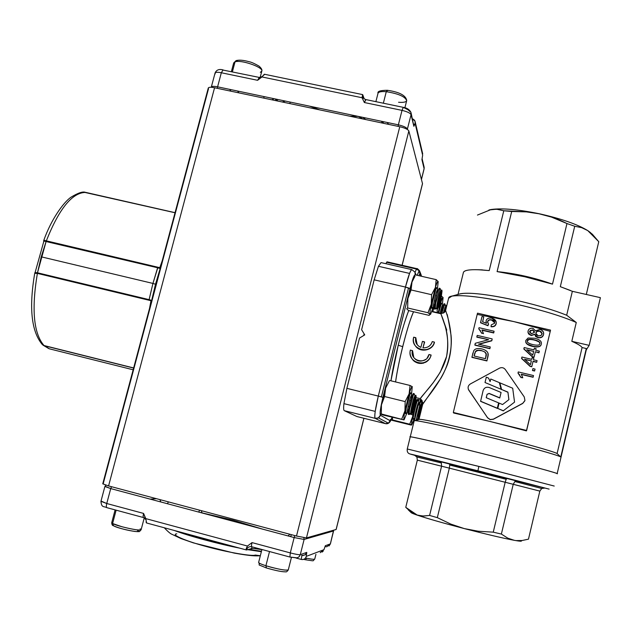 <?xml version="1.0" encoding="UTF-8"?>
<svg xmlns="http://www.w3.org/2000/svg" width="632" height="632" viewBox="0 0 632 632"><rect width="100%" height="100%" fill="white"/><g stroke="black" fill="none" stroke-linecap="round" stroke-linejoin="round"><path stroke-width="0.95" d="M521.068 540.621L521.068 540.621C522.388 541.482 520.128 541.379 514.298 540.321C502.922 538.164 486.253 534.253 464.291 528.589C442.471 522.869 426.553 518.311 416.551 514.914C411.946 513.318 410.208 512.433 411.345 512.268L411.345 512.268M410.397 437.06C405.104 435.053 441.025 443.206 480.233 453.026C518.54 462.529 559.952 473.676 557.211 473.7M414.908 455.277L544.152 487.904M549.113 489.113L420.256 456.399C408.88 453.634 407.221 453.326 415.271 455.459L477.911 470.777L549.113 489.113M554.232 486.048L478.874 466.408L477.911 470.777L478.874 466.408L407.261 448.989L483.061 467.467L554.232 486.048M410.381 454.068C407.932 453.555 406.889 451.864 407.261 448.989L410.239 436.87C410.445 436.222 442.906 443.688 481.995 453.468C524.204 463.991 560.323 473.787 557.124 473.747C559.557 473.621 526.851 464.71 486.174 454.511C445.528 444.312 410.855 436.301 410.239 436.87L410.223 436.941C406.692 435.369 445.513 444.288 483.899 453.942C523.067 463.698 561.587 474.166 557.124 473.747L586.298 349.82L560.766 456.976C558.427 455.198 524.244 445.647 486.142 436.238C448.009 426.782 415.84 419.885 414.339 420.683L418.171 404.678M408.146 509.732L410.99 512.497L416.551 514.914C426.521 518.303 442.44 522.862 464.291 528.589L478.313 531.236L493.252 532.16L505.173 482.263L449.344 468.146L437.32 517.64L450.774 524.078L464.291 528.589L450.774 524.078L437.32 517.64L449.344 468.146L417.341 460.143L405.76 507.354L410.974 512.015L416.551 514.914L422.69 516.044L429.594 515.443L441.586 466.195L429.594 515.443L437.32 517.64L429.594 515.443L423.63 516.067L417.389 515.191L405.76 507.354L417.341 460.143L416.867 456.983L414.308 455.079L439.295 461.123L441.341 462.964L416.867 456.983L441.341 462.964L441.586 466.195L417.341 460.143M544.508 487.975L541.727 488.497L539.831 491.103L505.173 482.263L493.252 532.16L501.373 534.072L513.231 484.302L514.906 481.529L541.727 488.497L514.906 481.529L517.521 480.857L544.918 488.023L541.727 488.497L539.831 491.103L528.471 539.167L522.151 540.51L516.194 540.589L522.127 540.518L528.471 539.167L539.831 491.103L513.231 484.302L501.373 534.072L507.78 538.156L514.298 540.321C519.22 541.213 521.605 541.427 521.463 540.968M514.298 540.321L507.78 538.156L501.373 534.072L493.252 532.16L478.313 531.236L464.291 528.589C486.277 534.261 502.946 538.172 514.298 540.321M507.188 478.219L506.185 479.309L449.739 465.057L449.241 463.604L517.521 480.857L514.906 481.529L513.231 484.302L449.344 468.146L449.739 465.057L506.185 479.309L505.173 482.263L506.185 479.309L507.188 478.219M441.341 462.964L439.295 461.123L449.241 463.604L449.739 465.057L449.344 468.146L441.586 466.195L441.341 462.964M416.077 397.694L420.272 398.579C424.112 392.733 441.097 377.217 446.397 357.254C451.051 337.101 442.566 318.173 441.073 314.246L445.244 326.341C447.977 335.221 448.428 345.277 446.571 356.519L440.275 372.161L433.307 382.565L420.272 398.571L422.113 400.68L422.674 404.369L440.844 378.284C450.126 362.555 452.212 345.514 451.035 335.213C448.467 319.792 447.093 312.887 446.927 314.483L445.599 310.383L446.927 314.483C449.447 322.818 454.953 343.927 447.306 364.798C439.445 384.801 425.304 399.108 422.674 404.369L418.984 419.364C420.825 418.653 451.145 425.099 486.79 433.931C522.395 442.708 554.493 451.714 557.1 453.547L582.088 347.553C581.156 345.965 577.727 343.887 571.81 341.32L576.273 322.478C562.583 316.442 543.141 310.47 517.956 304.553C481.355 296.053 449.921 293.256 448.728 297.743L448.602 298.28L451.872 296.124C462.979 294.488 485.013 297.301 517.956 304.553C543.141 310.47 562.583 316.442 576.273 322.478L566.675 315.234L572.355 291.312L560.315 286.683L574.717 226.248L566.967 223.538L552.494 284.131L524.821 276.777L497.092 271.594L511.699 211.483L503.783 210.764L489.215 270.591C473.621 268.995 465.034 269.548 463.461 272.258L463.406 272.487M513.856 321.601L550.14 331.318L513.856 321.601L550.535 330.109L526.638 430.463L453.318 412.459L477.508 313.164L550.535 330.109L526.424 430.882L489.8 421.418L453.681 413.012L453.318 412.459L477.508 313.164L513.856 321.601L477.681 314.491L513.856 321.601M408.754 310.494C405.215 319.673 401.715 331.247 398.247 345.222L390.947 380.812C392.527 370.407 394.961 358.549 398.247 345.222L402.695 346.668C399.353 360.264 396.983 372.027 395.585 381.941C398.192 361.82 408.24 322.683 413.565 311.742C410.389 318.876 406.771 330.52 402.695 346.668L398.247 345.222C401.984 330.354 405.483 318.773 408.754 310.494M411.859 269.635L381.033 262.596L378.45 266.293L374.16 279.834L405.46 287.062L409.963 288.698C412.53 278.878 414.292 274.296 415.248 274.975L414.916 272.084L415.248 274.975C414.308 274.233 412.538 278.807 409.963 288.698L408.517 287.947L381.396 396.896L382.921 397.41L409.963 288.698L382.921 397.41L378.299 396.074L405.46 287.062L374.16 279.834L361.623 329.714L364.735 334.881L359.521 338.065L346.881 388.356L378.299 396.074L346.881 388.356L343.927 403.643L375.211 411.393L378.299 396.074L381.396 396.896L408.517 287.947L405.46 287.062L409.576 273.419C410.595 270.836 411.361 269.572 411.859 269.635L414.916 272.084L411.859 269.635C410.445 270.227 408.312 276.034 405.46 287.062L378.299 396.074C375.242 408.999 374.207 416.425 375.203 418.352L344.282 410.666L356.938 416.543L385.386 423.63L375.203 418.352C374.634 417.973 374.642 415.651 375.211 411.393L343.927 403.643C343.453 407.901 343.571 410.239 344.282 410.666L375.203 418.352L385.386 423.63L357.048 416.567M387.06 261.901L416.804 268.639L419.569 270.828L419.861 273.561L418.945 275.694L419.861 273.561L420.849 276.129L419.135 270.78L416.488 269.09L386.626 262.272L385.923 263.71M392.061 417.262L391.105 419.585L392.061 417.262M385.386 423.63C387.748 423.969 389.336 423.013 390.142 420.746L390.939 419.924L390.142 420.746L380.377 415.216C379.65 413.597 380.496 407.656 382.921 397.41C380.48 407.711 379.627 413.652 380.377 415.216L378.434 417.863L388.356 423.179L390.142 420.746L380.377 415.216C379.5 417.681 377.778 418.732 375.203 418.352L378.434 417.863L388.356 423.179L385.481 423.653M418.281 405.025L414.434 420.659L418.281 405.025L419.924 404.67L415.974 420.722M586.235 349.907L589.174 345.364L600.4 297.664L572.355 291.312L600.4 297.664L589.174 345.364L571.81 341.32L589.174 345.364L586.235 349.923M518.998 300.958C538.575 305.525 554.469 310.28 566.675 315.234C554.469 310.28 538.575 305.525 518.998 300.958C490.14 294.623 470.722 292.189 460.744 293.675L459.432 294.038C468.138 291.889 487.991 294.196 518.998 300.958M528.542 333.925L531.157 335.323C528.755 334.581 527.736 333.111 528.107 330.915C528.787 328.774 530.39 327.905 532.902 328.308L535.502 330.812L539.957 329.43C542.785 330.291 543.994 331.982 543.583 334.502C542.825 336.943 540.96 337.923 537.982 337.433L535.62 336.232L534.688 334.217L531.157 335.323L527.989 332.543L528.036 331.271L527.989 332.543L531.109 335.576L534.625 334.478L538.511 337.804M535.565 336.493L537.919 337.685C540.842 338.175 542.698 337.227 543.481 334.849L541.814 337.172M472.926 352.964L471.954 357.38L486.924 360.943L471.907 357.159L473.771 350.681C475.106 348.651 477.76 348.05 481.742 348.88C486.901 350.278 488.978 352.767 487.959 356.337L486.901 360.73L471.907 357.159L486.924 360.943L488.173 354.244M476.868 337.18L488.591 339.692L475.28 343.287L474.924 345.175L489.887 348.706L474.877 344.938L489.887 348.706L490.242 346.928L478.487 344.156L491.783 340.561L478.487 344.156L490.242 346.928L489.863 348.477L474.877 344.938L475.28 343.287L488.591 339.692L476.828 336.927L477.2 335.395L492.178 338.918L491.799 340.806L478.985 344.274L491.799 340.806L492.123 339.147M481.71 333.293L478.779 328.656L481.71 333.293L483.433 333.451L481.679 333.032L478.811 328.924L480.494 330.718M482.177 330.267L493.695 332.961L494.058 331.468L493.695 332.961L481.963 329.959L483.488 333.712L481.963 329.959L493.687 332.701L482.177 330.267M486.442 323.323L482.579 321.751L483.757 316.909L482.666 321.783L483.757 316.909L482.003 316.506L480.573 322.786L487.959 325.749L480.541 322.51L482.003 316.506L483.757 316.909L482.579 321.751L486.442 323.323L486.063 320.811C486.751 318.591 488.67 317.714 491.83 318.188C495.038 319.065 496.483 320.851 496.167 323.568C495.528 325.788 493.821 326.76 491.048 326.475L491.262 324.88L494.643 323.236C494.927 321.649 493.908 320.495 491.593 319.792C489.366 319.405 488.03 320.005 487.58 321.601L488.512 324.129L487.936 325.48L480.573 322.786L487.959 325.749L488.425 324.319M486.063 320.811C486.751 318.591 488.67 317.714 491.83 318.188L496.159 321.672L496.167 323.568C495.528 325.788 493.821 326.76 491.048 326.475L491.262 324.88L494.643 323.236L494.627 322.154L491.593 319.792C489.366 319.405 488.03 320.005 487.58 321.601L488.939 320.234M487.541 322.454L487.604 321.885C488.054 320.29 489.389 319.689 491.609 320.076L494.106 321.459M491.609 320.076L494.706 322.794L494.627 322.154M494.422 326.238L496.175 323.845L496.286 322.66M486 321.98L486.308 323.268M518.003 373.101L520.958 377.541L518.035 372.912L518.272 371.932L533.511 375.566L533.147 377.075L521.274 374.239L522.798 377.786L520.997 377.359L518.003 373.101L519.717 374.926M520.958 377.541L522.798 377.786L520.958 377.541L522.798 377.786L521.274 374.239L533.092 377.264L533.511 375.566L518.272 371.932M521.439 374.484L533.092 377.264L521.439 374.484M532.879 368.796L532.468 370.502L534.585 371.008L532.468 370.502L534.648 370.81L532.523 370.305L532.926 368.598L535.051 369.104L534.648 370.81L535.051 369.104M532.073 357.91L531.725 359.347M531.733 359.347L521.906 357.033L521.574 358.478L530.051 366.363L531.812 366.568L530.106 366.157L521.613 358.257L521.906 357.033L531.733 359.347L532.128 357.696L533.835 358.099L533.44 359.758L537.082 360.611L536.718 362.128L533.084 361.267L531.757 366.765L530.051 366.363L521.613 358.257L530.051 366.363L531.812 366.568L533.084 361.267L536.655 362.334L537.082 360.611L533.44 359.758M533.029 361.48L536.655 362.334L533.029 361.48M534.332 348.437L533.993 349.859L534.396 348.2L536.102 348.603L535.707 350.262L539.349 351.115L538.985 352.624L535.351 351.763L534.087 357.064L532.373 356.653L523.889 348.777L524.181 347.553L534.001 349.859L534.396 348.2L533.993 349.859L524.181 347.553L523.841 349.014L532.318 356.875L534.087 357.064L532.318 356.875L523.889 348.777L532.318 356.875L534.087 357.064L535.351 351.763L538.914 352.853M527.041 344.061L534.719 346.842M536.252 346.992C539.191 346.984 540.85 346.099 541.221 344.322C540.85 346.818 537.958 347.521 532.555 346.423L532.61 346.186C527.515 344.961 525.255 343.026 525.84 340.387L528.083 338.009L534.514 338.223C539.617 339.431 541.885 341.367 541.308 344.021C540.968 346.565 538.069 347.284 532.61 346.186C528.423 345.183 526.14 343.69 525.777 341.707L525.84 340.387L528.083 338.009L534.514 338.223C538.859 339.25 541.158 340.814 541.395 342.907L541.308 344.021C540.968 346.565 538.069 347.284 532.61 346.186L532.555 346.423C528.376 345.428 526.101 343.934 525.729 341.952L525.777 341.707M444.13 322.597L446.761 330.125M431.774 311.647L440.757 313.741M421.915 400.333L417.902 399.345L415.682 400.182M415.627 340.269L415.682 340.972M416.006 342.433L416.701 343.99L415.896 337.923L413.691 337.18C409.662 349.938 431.585 355.176 434.342 342.078L432.272 341.588C430.803 345.862 427.69 347.963 422.942 347.877L424.499 341.873L422.437 341.375L420.873 347.387C416.607 345.325 414.9 342.086 415.753 337.67L415.896 337.923M422.437 341.375L424.633 342.11L422.942 347.877C427.817 347.924 430.929 345.822 432.272 341.588L434.342 342.078C432.817 350.254 419.94 353.004 415.169 345.538C413.439 342.947 412.949 340.158 413.691 337.18L415.753 337.67L417.215 344.732M415.169 345.538L415.319 345.775C420.075 353.233 432.944 350.468 434.453 342.323L434.453 342.323M429.594 358.755L429.231 359.252M427.09 361.378L425.376 362.42M423.748 363.052L421.426 363.455M419.435 363.384L417.159 362.808M412.578 350.776L413.77 357.507C412.356 355.113 411.953 352.869 412.578 350.776L410.366 350.065C406.7 363.313 428.37 368.543 431.048 355.002C429.555 363.329 416.796 366.307 412.262 359.055C410.16 355.895 409.52 352.893 410.366 350.065M441.073 314.246L440.875 313.812M488.963 209.974L491.198 209.5C502.179 207.968 518.477 209.445 540.091 213.932C561.722 218.854 577.616 224.407 587.776 230.609L590.612 232.695M586.314 294.473L598.765 241.701L586.298 294.473L598.765 241.701L587.776 230.609L581.677 227.662L574.717 226.248L560.315 286.683L572.355 291.312L566.675 315.234L576.273 322.478L571.81 341.32C577.727 343.887 581.156 345.965 582.088 347.553L557.1 453.547C554.493 451.714 522.395 442.708 486.79 433.931C452.749 425.494 423.195 419.15 419.443 419.332L414.853 420.651C418.676 420.485 449.952 427.264 486.142 436.238C524.244 445.647 558.427 455.198 560.766 456.976L557.1 453.547M480.62 269.809L489.215 270.591L503.783 210.764L526.456 211.886L538.164 213.537L551.459 217.092L566.967 223.538C557.772 219.02 548.813 215.82 540.091 213.932L526.456 211.886L511.699 211.483L497.092 271.594C515.965 273.522 534.435 277.701 552.494 284.131L566.967 223.538L574.717 226.248L581.677 227.662L587.776 230.609C577.648 224.407 561.753 218.846 540.091 213.932C518.445 209.429 502.148 207.952 491.198 209.5L477.46 215.062L491.198 209.5L497.463 209.271L503.783 210.764L496.57 209.2L488.907 209.99M448.728 297.743L445.599 310.407C445.126 312.366 443.474 313.353 440.654 313.369M387.337 262.438L387.068 261.917M378.45 266.293L409.576 273.419L378.45 266.293M560.766 456.976L586.291 348.532L582.088 347.553L586.291 348.532L586.298 349.82M415.042 272.36L416.488 269.09L415.042 272.36M570.641 290.546L560.315 286.683M463.375 272.495C464.046 270.362 469.062 269.445 478.424 269.745L489.215 270.591L480.589 269.801M552.494 284.131L525.097 276.176L497.092 271.594L524.821 276.777L552.494 284.131M526.638 430.463L489.8 421.418L526.424 430.882L526.638 430.463M489.8 421.418L453.318 412.459L453.681 413.012L489.8 421.418M590.572 232.663L587.776 230.609L592.397 234.275L598.765 241.701L598.575 242.601M412.111 358.842L412.419 359.268C416.425 364 421.323 364.696 427.113 361.362M428.749 359.845L430.052 358.012M430.724 356.606L431.048 355.002L428.97 354.505C426.821 365.312 409.481 361.141 412.427 350.555C411.756 352.775 412.246 355.152 413.897 357.68C417.144 361.583 421.149 362.112 425.913 359.268M481.363 350.752C478.353 350.136 476.409 350.444 475.525 351.676L475.485 351.447C476.362 350.207 478.313 349.907 481.331 350.523L484.847 351.961L486.182 353.541L485.51 358.7L474.063 355.982L474.679 353.43L474.063 355.982L485.51 358.7L486.3 355.263L486.095 353.343L484.847 351.961L481.331 350.523C478.313 349.899 476.362 350.207 475.485 351.447L474.158 356.006L475.525 351.676L477.642 350.515M486.34 354.299L484.87 352.182L486.34 354.291M431.158 355.216L428.97 354.505L427.145 358.083M534.419 331.697L534.348 332.464L532.523 329.841L534.419 331.689L534.38 332.353L531.472 333.767L534.38 332.353L532.523 329.841L529.64 331.263L531.472 333.767L529.6 331.942L529.64 331.263L532.523 329.841L534.001 331.073M542.106 333.396L541.98 334.36L542.035 333.657L539.602 330.971L542.106 333.396L542.051 334.138L540.779 335.687L538.353 335.892L541.055 335.521L542.114 333.562L540.945 331.524L538.132 330.876L536.11 332.195L536.165 334.415L538.353 335.892L535.849 333.522L536.26 331.95L537.476 331.042L539.602 330.971L541.569 332.464M539.823 343.089L539.752 343.334C539.973 342.133 538.085 341.027 534.087 340.016L534.151 339.763C538.148 340.774 540.036 341.888 539.823 343.089L539.783 343.618C539.791 345.254 537.524 345.601 532.981 344.645C537.524 345.601 539.791 345.254 539.783 343.618C540.502 342.22 538.622 340.94 534.151 339.763C529.608 338.807 527.341 339.147 527.357 340.806C526.638 342.188 528.51 343.468 532.981 344.645C529.071 343.658 527.183 342.576 527.325 341.414L527.357 340.806C527.341 339.147 529.608 338.807 534.151 339.763L538.851 341.857M534.087 340.016C529.592 339.06 527.341 339.392 527.317 341.003L528.984 339.55M530.453 364.68L531.37 360.856L530.453 364.68L524.528 359.245L531.37 360.856L524.528 359.245L530.453 364.68L531.37 360.856L524.86 359.545M532.721 355.184L533.637 351.368L532.729 355.184L526.804 349.757L533.637 351.368L526.804 349.757L532.729 355.184L533.637 351.368L527.159 350.081M415.951 274.651L416.559 275.149L415.951 274.651M417.167 275.291L419.135 270.78L417.167 275.291M479.009 327.692L494.05 331.208L493.687 332.701L494.05 331.208L479.009 327.692L478.779 328.656L479.009 327.692M420.873 347.387L418.676 346.17M490.242 346.928L489.887 348.706L490.242 346.928M539.531 331.231L537.176 331.413L535.873 332.882L537.113 331.445M473.771 350.681C475.106 348.651 477.76 348.05 481.742 348.88C485.163 349.796 487.225 351.202 487.936 353.075L487.983 356.559L486.901 360.73L487.983 356.559M525.769 340.727L525.729 341.952M532.468 330.109L529.6 331.476L530.588 330.291M528.036 332.282L528.107 330.915C528.787 328.774 530.39 327.905 532.902 328.308L535.502 330.812L539.957 329.43L541.616 330.07L543.425 332.148L543.583 334.502C542.825 336.943 540.96 337.923 537.982 337.433L534.696 334.344M491.064 326.752L491.064 326.752C493.829 327.028 495.535 326.057 496.175 323.845M416.804 268.639L416.488 269.09L419.135 270.78L419.861 273.561L419.569 270.828C417.926 268.94 417.002 268.213 416.804 268.639L386.989 261.83M531.109 335.576L534.688 334.217L531.109 335.576M536.102 348.603L535.707 350.262L539.349 351.115M487.604 321.885L488.528 324.406M474.727 353.659L475.485 351.447L474.727 353.659M490.211 419.537L493.387 419.142L522.759 403.311L524.939 400.49L524.276 396.967L505.324 369.538C503.743 367.619 501.808 367.16 499.525 368.156L470.358 383.956C468.13 385.465 467.554 387.456 468.628 389.92L487.572 417.713L490.211 419.537M468.328 389.265L487.596 417.831L490.227 419.656L493.402 419.253L522.719 403.445L524.852 400.791M480.557 401.209L497.329 408.24L498.608 402.884L486.229 397.71L487.043 394.321L489.121 393.388L499.786 397.844L501.073 392.456L489.208 387.511C486.213 386.721 484.175 387.764 483.093 390.639L480.597 401.352L497.337 408.375L498.608 402.884M501.073 392.456L499.786 397.844M487.043 394.321L489.136 393.546L499.786 397.994M486.284 397.726L487.067 394.471M503.333 410.761L514.551 402.118L512.694 388.222L499.849 382.834L501.595 389.478L507.915 392.109L508.91 399.645L502.558 404.543L499.083 403.082L497.795 408.438L503.333 410.761L514.551 402.118M497.795 408.438L503.325 410.887M507.915 392.109L508.879 399.669M501.595 389.478L507.899 392.267M499.904 383.032L501.595 389.644M486.316 377.162L485.013 382.518L501.073 389.273L499.351 382.629L490.748 379.018L490.108 381.649L488.583 378.11L486.316 377.162M501.073 389.273L485.013 382.518M364.214 98.9L362.768 94.8L364.214 98.9M237.648 91.047L238.872 92.865L237.648 91.047M264.042 98.165L263.876 96.554L264.042 98.165M387.124 122.466L388.625 124.378L387.124 122.466M309.696 106.192L319.689 109.873L309.696 106.192M349.709 116.185L358.233 116.391L349.709 116.185M413.778 124.077L413.865 126.313L415.09 123.311C415.532 121.328 414.671 119.835 412.514 118.84L415.058 121.281L415.09 123.311L422.642 155.243L421.931 159.659L424.104 168.657L421.418 179.417L424.104 168.657L421.931 159.659L422.642 155.243L415.09 123.311L413.865 126.313L411.053 114.676L407.3 129.418L411.053 114.676L413.865 126.313L411.132 113.089M229.716 89.381L230.972 91.206L229.716 89.381M365.873 99.745L364.364 102.534L402.015 110.379L398.365 124.828L402.015 110.379L364.364 102.534L362.033 97.731L261.948 76.946L257.603 80.304L221.334 72.751L217.59 86.829L398.365 124.828C403.516 126.06 406.534 127.466 407.435 129.054C406.534 127.466 403.516 126.06 398.365 124.828L398.065 126.361M381.886 121.368L381.696 122.924L381.886 121.368M277.89 101.073L276.121 99.129L277.89 101.073M271.894 99.817L274.051 98.695L271.894 99.817M382.313 121.455L383.75 123.351L382.313 121.455M382.091 121.407L382.099 123.003L382.091 121.407M276.792 100.844L275.204 98.94L276.792 100.844M282.504 102.044L285.324 101.065M358.32 116.414L362.894 118.966M362.286 118.84L361.741 118.279M290.365 102.123L289.709 103.561M403.279 107.353C406.842 107.843 409.41 109.51 410.958 112.37L411.053 114.676L410.958 112.37L407.901 109.707L403.279 107.353L402.015 110.379L403.279 107.353L365.723 99.548L364.364 102.534L362.033 97.731L362.618 94.603L362.966 97.423L362.768 94.8M422.705 153.868L415.216 121.952M362.578 94.595L264.342 74.228L261.948 76.946L362.033 97.731M424.104 168.657L424.025 166.674L424.104 168.657M211.293 87.287L211.293 87.129C211.72 86.197 213.814 86.102 217.59 86.829L221.334 72.751L223.072 69.899L221.334 72.751L257.603 80.304L259.483 77.633M221.334 72.751C217.558 72.032 215.457 72.159 215.03 73.13C215.457 72.159 217.558 72.032 221.334 72.751M411.053 114.676C410.168 113.033 407.158 111.595 402.015 110.379C407.158 111.595 410.168 113.033 411.053 114.676M264.579 74.45L257.603 80.304L259.246 77.42L223.341 70.12M215.243 73.833L215.03 73.13L211.317 87.058M217.353 88.338L217.59 86.829C213.814 86.102 211.72 86.197 211.293 87.129L211.262 87.279M422.697 153.789L422.208 152.352M208.513 88.725L103.198 483.749M422.492 183.564L402.086 265.282L422.492 183.564L408.849 130.942L422.492 183.564M363.882 418.273L336.098 529.529L306.449 537.927L408.849 130.942C407.932 129.363 404.914 127.956 399.772 126.724L296.495 536.031L108.578 485.921L214.564 87.753L399.772 126.724L214.564 87.753C210.875 87.026 208.773 87.121 208.276 88.053C208.702 87.121 210.796 87.026 214.564 87.753L108.578 485.921L102.755 483.836L108.578 485.921L296.495 536.031L306.449 537.927L296.495 536.031L399.772 126.724C404.938 127.956 407.964 129.363 408.849 130.942L306.449 537.927L336.169 529.474L363.882 418.273M364.158 333.917L363.755 335.481M121.929 526.733C132.767 529.482 139.159 530.485 141.126 529.75L141.133 529.719C141.386 531.544 117.189 526.274 112.591 523.525L121.929 526.733M116.13 510.182L112.591 523.525L116.13 510.182M111.722 522.688L113.736 525.942L111.722 522.688L115.111 509.906M113.736 525.942L114.021 526.022C119.156 529 144.088 533.787 137.642 530.572M140.138 528.866L141.126 529.75C138.329 532.428 141.133 531.488 135.035 531.48C126.914 530.288 119.819 528.439 113.752 525.942M270.686 567.141C281.019 569.788 286.889 570.688 288.303 569.859C285.64 570.664 278.175 569.29 265.906 565.743L270.686 567.141M269.516 551.538L265.906 565.743L269.516 551.538M258.646 562.377L258.638 562.409C258.725 563.088 261.15 564.194 265.906 565.743C261.15 564.194 258.725 563.088 258.638 562.409C261.024 566.62 254.973 563.049 266.254 567.907M266.451 567.963L265.906 565.743L266.451 567.963M306.172 558.119L306.631 558.214C311.75 559.265 314.46 559.541 314.752 559.043C314.46 559.541 311.75 559.265 306.631 558.214L306.172 558.119M305.454 559.755L306.631 558.214L305.454 559.755M261.79 71.179L261.814 71.1C263.528 67.269 240.839 59.408 235.025 61.873L232.386 71.835L235.025 61.873L233.658 63.05L236.257 60.569L237.379 60.648M236.257 60.569L235.025 61.873C240.839 59.408 263.528 67.269 261.814 71.1L260.321 72.309M375.882 101.665L378.015 93.283C378.639 91.822 381.396 91.292 386.278 91.687C398.508 93.67 405.309 96.672 406.684 100.686C405.309 96.672 398.508 93.67 386.278 91.687L383.348 103.214L386.278 91.687C381.396 91.292 378.639 91.822 378.015 93.283L377.999 93.37M406.716 100.551C405.942 95.472 399.503 92.051 387.392 90.297L386.278 91.687L387.669 90.431M404.891 107.764L406.684 100.686C406.021 102.115 403.319 102.653 398.563 102.273M254.522 548.616L261.893 549.635C256.347 548.663 252.816 548.347 251.299 548.679L246.464 549.958L252.579 548.544M296.116 558.064L301.227 559.438L296.116 558.064M176.826 533.835C170.158 534.293 185.421 541.008 206.135 546.483C226.232 552.091 252.61 556.634 255.265 555.062L260.337 555.741M294.844 535.596L294.164 537.563L304.118 539.444L294.164 537.563L290.293 552.905L289.906 557.037L290.293 552.905L294.164 537.563L110.726 488.591L106.753 503.514L143.575 513.421L145.779 518.619L247.483 546.048L252.026 542.604L290.293 552.905C295.571 554.272 298.904 554.864 300.279 554.698L304.118 539.444L303.858 537.698L304.118 539.444L300.279 554.698L306.781 552.36L306.259 556.381L323.947 549.69L325.346 545.708L330.346 543.915L333.578 530.967L304.118 539.444L333.578 530.967L333.617 530.232L330.346 543.915L325.346 545.708L323.947 549.69L306.259 556.381C305.706 558.332 304.419 559.399 302.396 559.581L301.227 559.438L301.804 555.955L301.227 559.438C303.866 559.794 305.54 558.775 306.259 556.381L306.781 552.36L300.279 554.698L299.323 556.539L297.277 557.882L289.938 557.029M156.467 498.695L150.187 499.122L156.467 498.695M288.097 535.889L289.567 534.546M288.066 535.928L262.414 529.079L288.066 535.928M202.027 512.781L201.26 510.64L202.027 512.781M261.364 551.704L247.633 549.65L261.364 551.704M239.718 548.149C217.527 543.765 189.197 536.094 174.306 530.469C189.197 536.094 217.527 543.765 239.718 548.149M261.474 551.278L248.708 549.366L261.474 551.278M231.77 546.001C212.36 541.703 195.122 537.05 180.065 532.026C195.122 537.05 212.36 541.703 231.77 546.001M198.969 512.149L233.176 520.231L262.501 529.103M320.211 552.684L323.947 549.69M289.906 557.037L296.882 557.977L299.039 556.839L300.279 554.698C298.904 554.864 295.571 554.272 290.293 552.905L252.026 542.604L247.483 546.048C246.132 548.418 245.793 549.721 246.464 549.958C247.167 547.802 248.621 546.68 250.825 546.601C248.621 546.68 247.167 547.802 246.464 549.958L246.425 549.966C245.801 549.619 246.156 548.315 247.483 546.048L145.779 518.619L146.608 522.988L246.338 549.943M326.76 546.775L330.418 543.852L326.76 546.775L325.788 546.656M302.712 555.623L305.288 554.706L306.781 552.36L304.964 554.936L301.606 555.481M159.928 499.612L160.82 501.958L159.928 499.612M145.921 519.615L143.638 517.6C143.006 517.324 142.982 515.933 143.575 513.421L106.753 503.514C106.168 506.011 106.223 507.409 106.927 507.701C106.223 507.409 106.168 506.011 106.753 503.514L110.726 488.591L105.339 486.395M167.401 503.72L168.428 501.879L167.401 503.72M199.673 510.214L198.693 512.07L199.673 510.214M290.594 536.608L291.407 534.68L290.594 536.608M289.835 557.021L251.749 546.751C251.331 546.53 251.418 545.155 252.026 542.604C251.418 545.155 251.331 546.53 251.749 546.751L251.789 546.743M333.688 530.208L330.418 543.852M104.888 486.514L100.946 501.326L106.753 503.514L101.389 501.2M252.231 546.878L251.299 548.679M106.99 507.701L143.519 517.561M105.884 485.155L104.896 486.49L110.726 488.591L111.572 486.719M143.638 517.6C143.006 517.324 142.982 515.933 143.575 513.421L145.945 519.82M146.071 521.756L146.292 522.735M322.209 552.06L323.236 551.096M156.333 282.875L155.899 282.773L156.333 282.875M85.999 192.452L175.032 212.731L85.391 192.341C82.863 191.299 78.084 192.902 71.045 197.16C63.342 202.382 51.018 219.849 43.829 240.255L159.793 267.676L162.234 260.755L159.793 267.676L46.31 240.911C59.139 208.576 72.317 192.412 85.857 192.412C72.317 192.412 59.139 208.576 46.31 240.911L44.074 240.35M34.721 273.34L37.375 273.387L150.985 300.714L151.443 301.219L150.985 300.714L149.563 308.274L150.985 300.714L37.375 273.387L34.721 273.34C28.89 307.579 31.355 331.239 42.099 344.314L44.011 345.53L133.652 367.95L44.011 345.53C33.607 333.483 31.395 309.435 37.375 273.387C31.395 309.435 33.607 333.483 44.011 345.53L42.083 344.298M175.032 212.755L84.554 192.357M41.23 256.829L37.486 272.795L149.113 299.639L152.936 283.428L41.23 256.829L152.936 283.428L157.621 267.763L46.112 241.456L41.23 256.829M34.894 272.51L37.486 272.795L46.112 241.456L43.569 240.95L157.621 267.763L157.945 267.241L152.936 283.428L149.113 299.639L37.486 272.795L37.486 273.411L37.486 272.795M149.081 300.255L149.113 299.639L151.656 300.421L149.113 299.639L149.081 300.255M46.492 240.95L46.112 241.456L46.492 240.95M151.87 299.608L155.504 284.242L152.936 283.428L155.504 284.242L159.935 269.366M160.149 268.56L157.621 267.763L160.149 268.56M43.9 241.092L34.934 273.135M160.212 268.323L159.833 267.684M133.621 368.069L44.185 345.704L49.375 348.817L133.162 369.791L49.375 348.817L44.106 345.562M55.324 348.366L133.644 367.966M155.756 283.286L156.199 283.397M418.597 404.512L418.795 402.142L418.155 403.066C416.709 406.613 414.126 418.447 414.924 417.839L413.454 419.135C412.096 421.291 415.35 405.91 417.246 401.281L418.029 400.159L418.795 402.142M420.351 400.649L418.574 405.136M421.884 403.327L420.999 400.807L419.364 404.938M421.86 402.892L421.228 403.824C419.703 407.632 417.017 420.241 418.1 418.502L418.281 418.179M416.243 419.64L418.1 418.502M422.784 403.05C421.939 404.314 420.801 408.256 419.372 414.892L419.174 418.605M418.984 418.842L418.495 419.356C418.052 419.885 418.147 418.495 418.779 415.169C420.541 407.095 421.813 402.805 422.603 402.3L422.769 402.892M422.129 406.163L421.576 408.849M419.988 415.279L419.529 416.496L419.822 413.707L421.165 408.138L422.208 405.396L422.05 406.897M419.861 413.549L420.383 413.676M408.391 410.405L408.177 413.683M409.647 414.047L412.925 414.861M415.027 415.382L415.501 415.501M418.108 416.14L418.574 416.259M412.609 411.93L413.091 412.048M415.548 412.657L416.164 412.807M418.629 413.415L419.111 413.533M416.891 407.087L417.531 407.245M419.98 407.845L420.462 407.964M414.955 403.619L415.469 403.745M417.72 404.298L418.234 404.417M418.337 404.448L418.747 404.543M420.801 405.049L421.268 405.167M411.543 397.686L411.732 395.118L410.998 396.09C409.252 400.214 406.352 414.063 407.656 412.048L408.62 409.741M411.732 395.118L410.776 392.835L410.002 394.139L406.194 408.43L405.752 413.707L407.656 412.048M413.415 393.475L413.375 393.467C412.159 395.245 410.634 400.443 408.809 409.078L408.351 414.347L409.038 414.521M415.098 396.256L414.11 393.649L413.344 394.961L409.552 409.26L409.086 414.529L411.108 412.664M415.058 395.932L414.339 396.904C412.617 401.036 409.71 414.868 410.982 412.878M415.627 400.467L416.14 396.24C415.319 396.651 414.039 400.878 412.301 408.92C411.677 412.269 411.606 413.66 412.088 413.083C413.162 410.808 414.347 406.597 415.627 400.467M411.93 413.249L411.416 413.786C410.895 414.426 410.966 412.901 411.645 409.22C413.565 400.38 414.971 395.743 415.864 395.3L416.117 396.161M412.514 410.697L414.26 401.597L415.429 398.642L415.137 401.715L412.514 410.697M407.585 409.481L408.683 409.757M410.934 410.31L411.424 410.429M408.138 406.502L409.275 406.779M411.487 407.324L412.009 407.45M408.169 406.36L409.307 406.645M411.519 407.182L412.032 407.316M412.83 407.506L413.683 407.719M414.3 401.51L415.137 401.715M410.508 397.433L411.606 397.702M413.857 398.255L414.355 398.373M409.599 400.451L410.745 400.728M412.957 401.273L413.47 401.399M442.416 307.594L442.605 305.24L442.084 305.864L439.983 313.227M442.605 305.24L441.831 303.289L441.191 304.039L438.648 312.911M445.686 306.378L444.881 303.992L444.122 303.716C443.514 304.253 442.495 307.492 441.057 313.44M444.802 303.873L441.768 313.472M445.663 305.943L443.253 313.132M446.65 306.212C446.382 305.785 445.671 307.808 444.509 312.271M443.838 312.816C445.212 307.397 446.066 304.908 446.397 305.359L446.619 306.117M444.833 311.9L446.002 308.827M438.576 306.702L439.058 306.812M441.547 307.389L442.574 307.626M444.62 308.1L445.078 308.211M434.453 306.109L432.778 311.544M433.615 308.1L434.247 308.242M435.796 308.606L437.684 309.048M440.852 309.783L441.902 310.028M443.925 310.494L444.399 310.612M437.463 292.45L437.644 289.898L437.052 290.515C435.44 294.022 432.422 308.637 433.694 306.741L434.658 304.403M437.644 289.898L436.688 287.623L436.08 288.524L432.391 302.341L431.822 308.384L433.694 306.741M440.986 290.973L440.117 288.54L439.272 288.216C438.197 289.638 436.767 294.544 434.998 302.941L434.405 308.985L435.14 309.151L437.154 307.271M440.006 288.382L435.732 303.115L435.14 309.151M440.954 290.657L440.386 291.281C438.798 294.788 435.764 309.388 437.004 307.515M441.42 295.8L442.037 290.957C441.326 291.091 440.125 295.073 438.434 302.886C437.739 306.607 437.628 308.219 438.102 307.721C439.066 305.738 440.172 301.764 441.42 295.8M437.984 307.839L437.439 308.424C436.917 308.977 437.044 307.207 437.802 303.123C439.659 294.536 440.978 290.175 441.76 290.033L441.997 290.831M438.489 305.296L438.885 301.82L441.381 293.351L439.54 302.791L438.489 305.296M433.631 304.166L434.729 304.419M436.965 304.94L437.455 305.051M434.247 300.745L435.385 301.014M437.589 301.519L438.102 301.638M438.798 302.617L439.54 302.791M435.464 295.571L436.601 295.831M438.806 296.337L439.327 296.463M440.133 296.645L440.978 296.843M436.436 292.213L437.534 292.466M439.769 292.979L440.267 293.098M438.071 312.777L440.591 303.178L437.099 309.87L437.289 312.595M441.334 296.242L440.591 303.178C441.95 298.754 442.779 296.882 443.095 297.569L441.484 296.021M441.349 298.399L440.891 298.296M443.095 297.569L442.337 304.569M438.529 312.887C440.07 306.528 441.12 303.297 441.681 303.178M414.474 418.234L411.724 424.973C411.345 424.507 411.661 421.702 412.657 416.567L409.694 424.206L390.876 419.529C389.628 419.395 390.149 419.703 392.448 420.446L410.998 425.052L411.724 424.973L409.694 424.206M413.059 410.626L412.657 416.567L416.48 401.067L414.442 405.736M416.788 399.882L416.48 401.067L416.844 399.858M418.882 399.59L418.542 401.486M417.863 400.04L417.878 400.072C417.152 398.705 412.135 419.048 413.138 419.214L413.233 419.206M392.44 419.917L392.512 417.373M433.212 307.176L430.589 314.286L430.068 314.412L428.022 312.737L407.664 307.982C406.218 308.448 406.7 309.348 409.102 310.699L429.144 315.384L430.068 314.412C429.76 313.346 430.171 309.901 431.293 304.087L428.022 312.737M438.181 281.58L436.199 279.644L435.393 287.473L431.577 294.686L431.293 304.087L435.393 287.473C436.886 282.709 437.81 280.75 438.181 281.58L437.407 289.314M431.759 308.337L431.593 308.25C430.755 307.018 435.638 286.723 436.562 287.592L436.688 287.623M415.011 276.16L411.985 282.093L411.069 289.946L407.869 298.644L407.664 307.982M436.199 279.644L415.864 274.991M431.577 294.686L411.069 289.946M411.985 282.093L407.869 298.644M407.158 412.483L404.022 419.917L381.317 413.976C380.006 413.857 380.63 414.221 383.174 415.05L404.022 419.917C403.579 419.379 403.888 416.314 404.954 410.713L401.755 419.04M412.325 386.729L410.057 385.465L409.117 393.855L405.159 401.589L404.954 410.713L409.117 393.855C410.705 388.72 411.748 386.302 412.254 386.594L411.511 394.558M405.57 413.66C404.393 413.415 409.86 391.287 410.713 392.828M389.217 381.08L385.615 388.111L384.564 396.525L381.436 404.907L381.317 413.976M410.057 385.465L389.636 380.496M405.159 401.589L384.564 396.525M385.615 388.111L381.436 404.907M418.352 403.935L410.239 436.87M463.461 272.258L458.018 294.425M440.646 313.377L431.885 311.339M460.744 293.675L451.872 296.124M419.443 419.332L414.853 420.651M482.342 269.848L478.424 269.745M392.101 417.27L391.184 419.608M391.034 419.956C389.644 422.942 387.795 424.175 385.504 423.653M421.354 275.528L419.846 271.539M416.109 275.046L415.2 272.787M282.449 102.036L284.645 100.922M362.839 117.362L365.675 119.551M422.081 158.6L424.025 166.674M421.441 179.52L424.096 168.902M424.175 167.29L424.112 168.839M223.017 69.891C219.067 68.841 216.413 69.899 215.046 73.051M362.966 97.423C362.642 97.739 363.542 98.45 365.691 99.54M262.209 76.63L259.246 77.42M102.755 483.836L208.284 88.038M336.169 529.474L363.929 418.281M402.134 265.29L422.492 183.786M144.262 517.837L141.126 529.75M111.706 522.735C111.896 524.655 112.385 525.619 113.175 525.611M291.439 557.424L288.303 569.859M261.925 549.492L258.638 562.409M288.295 569.914C287.149 571.549 286.225 572.189 285.53 571.818C282.085 571.921 275.702 570.633 266.38 567.955M315.929 554.343L314.752 559.043M303.637 559.36L305.493 559.77M314.736 559.091C312.003 561.334 315.818 561.153 305.572 559.786M260.131 77.491L261.814 71.1C262.32 69.86 261.379 68.193 258.994 66.099C254.451 63.508 251.117 62.039 249.016 61.691C243.557 60.174 239.315 59.795 236.273 60.561M231.383 71.629L233.658 63.05M233.69 62.939L236.052 60.64M378.015 93.283C377.257 91.332 380.361 90.337 387.337 90.289M260.329 555.765C255.992 555.97 251.678 556.207 234.267 553.103L193.384 542.88L180.942 538.551L172.133 534.38C170.648 533.945 168.033 531.733 164.28 527.767M106.792 507.662C103.68 505.987 101.578 508.025 100.938 501.35M330.41 543.868L328.995 546.001M251.67 546.727L250.825 546.601M44.279 240.405L43.576 240.942M48.885 348.659L42.865 345.056M175.048 212.668L85.573 192.365M420.32 400.641L420.999 400.807M413.375 393.467L414.11 393.649"/></g></svg>

